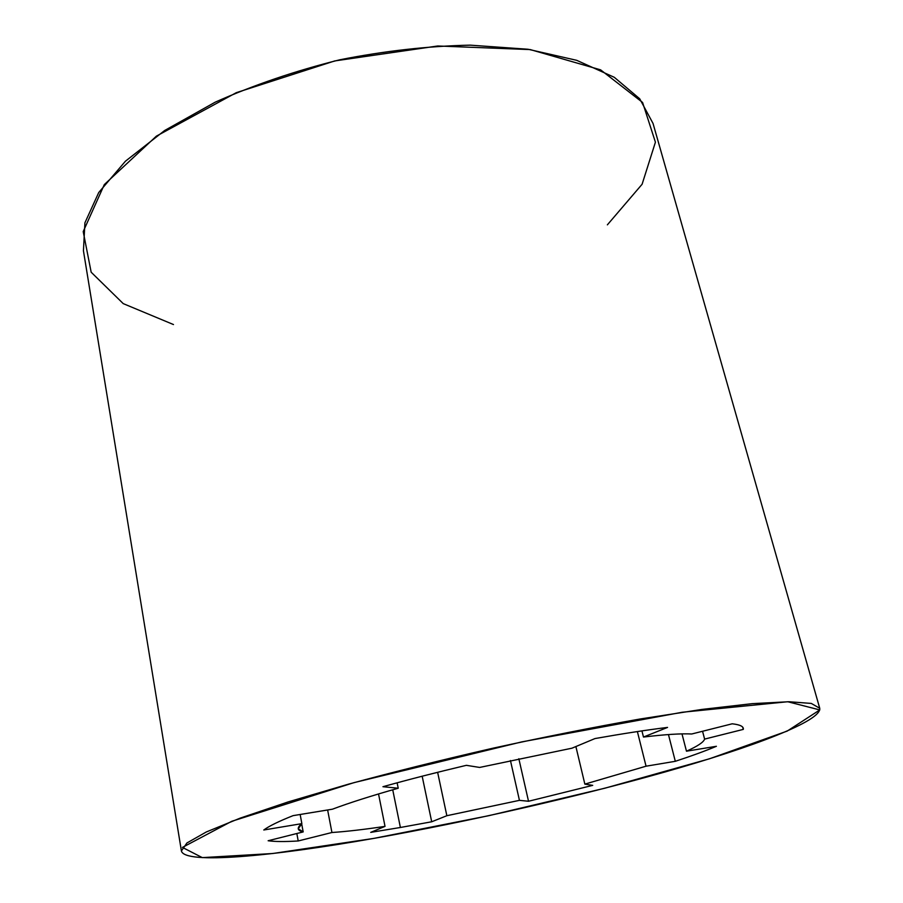 <?xml version="1.0" encoding="UTF-8"?>
<svg xmlns="http://www.w3.org/2000/svg" width="903" height="903" viewBox="0 0 903 903"><rect width="100%" height="100%" fill="white"/><g stroke="black" fill="none" stroke-linecap="round" stroke-linejoin="round"><path stroke-width="1.35" d="M370.715 832.374L400.39 827.487L392.726 789.786L400.39 827.487L370.715 832.374L385.028 826.38C364.248 829.485 346.549 831.528 331.932 832.51L298.216 840.964C285.077 841.788 275.054 841.72 268.135 840.749L303.182 831.911C297.064 830.5 296.624 827.735 301.862 823.638L263.789 829.992C269.049 826.098 278.813 821.312 293.069 815.646L332.451 809.19C349.348 802.846 371.268 795.859 398.223 788.229L382.951 786.705C408.833 779.481 436.634 772.358 466.354 765.326L479.651 767.437L571.96 748.192L594.975 738.564C622.325 733.721 646.514 729.996 667.554 727.412L643.478 737.04C665.319 734.444 681.404 733.428 691.743 733.992L732.198 723.8C740.212 724.714 743.903 726.576 743.293 729.398L704.611 739.094C703.618 742.198 697.567 746.239 686.472 751.194L716.395 746.296C705.22 750.991 691.529 755.992 675.309 761.308L646.051 766.195L584.851 784.12L592.707 785.362L528.526 801.254L519.439 800.351L446.85 815.714L431.702 821.775L400.39 827.487L431.702 821.775L422.164 776.208L431.702 821.775L446.85 815.714L437.628 772.291L446.85 815.714L519.439 800.351L510.443 760.518L519.439 800.351L528.526 801.254L518.841 758.723L528.526 801.254L592.707 785.362L584.851 784.12L575.888 746.555L584.851 784.12L646.051 766.195L637.383 731.565L646.051 766.195L675.309 761.308L668.457 734.557L675.309 761.308C691.529 755.992 705.22 750.991 716.395 746.296L686.472 751.194L681.991 733.891L686.472 751.194C697.567 746.239 703.618 742.198 704.611 739.094L702.557 731.272L704.611 739.094L743.293 729.398L742.684 727.129L743.259 728.19C742.695 726.023 739.004 724.567 732.198 723.8L691.743 733.992C681.404 733.428 665.319 734.444 643.478 737.04L641.931 730.888L643.478 737.04L667.554 727.412C646.514 729.996 622.325 733.721 594.975 738.564L571.96 748.192L479.651 767.437L466.354 765.326C436.634 772.358 408.833 779.481 382.951 786.705L398.223 788.229L397.117 782.811L398.223 788.229C371.268 795.859 349.348 802.846 332.451 809.19L293.069 815.646C278.813 821.312 269.049 826.098 263.789 829.992L301.862 823.638L300.157 814.483L301.862 823.638L298.238 828.796L303.182 831.911L301.67 823.784L303.182 831.911L268.135 840.749C275.054 841.72 285.077 841.788 298.216 840.964L296.839 833.514L298.216 840.964L331.932 832.51L327.631 809.98L331.932 832.51C346.549 831.528 364.248 829.485 385.028 826.38L370.715 832.374M373.605 838.435L488.715 815.702L604.875 788.206L709.363 758.825L787.213 731.08L819.789 709.927L787.766 701.744L682.363 712.23L521.708 741.905L353.874 782.675L231.789 821.279L182.44 847.409L202.317 857.624L272.706 853.516L373.605 838.435C271.769 856.439 184.505 864.622 181.401 850.942L186.91 842.984L206.335 831.956L240.254 818.107L288.238 801.898L348.614 784.131C394.137 771.794 442.38 759.795 493.343 748.113C544.43 736.983 593.203 727.299 639.663 719.07L701.902 709.431L752.278 703.651L788.94 701.733L811.289 703.426L819.732 708.268C821.753 720.944 753.373 746.883 665.218 771.918C576.001 797.146 468.047 821.719 373.605 838.435M173.478 324.549L123.237 303.622L91.169 272.209L83.211 231.574L104.308 184.596L156.388 136.139L236.304 92.67L334.753 60.93L437.729 45.985L530.275 49.586L600.619 69.858L642.586 102.468L655.42 142.189L642.101 184.246L607.369 224.847M819.732 708.268L653.038 123.451L639.73 98.799L614.277 77.297L576.746 60.332L528.086 49.259L470.249 45.15C428.011 46.053 384.475 50.94 339.63 59.824C295.281 70.874 253.822 84.984 215.241 102.152L164.685 130.483L125.415 161.219L98.732 192.531L84.916 222.815L83.437 250.774L181.401 850.942M378.526 793.951L385.028 826.38L378.526 793.951"/></g></svg>
